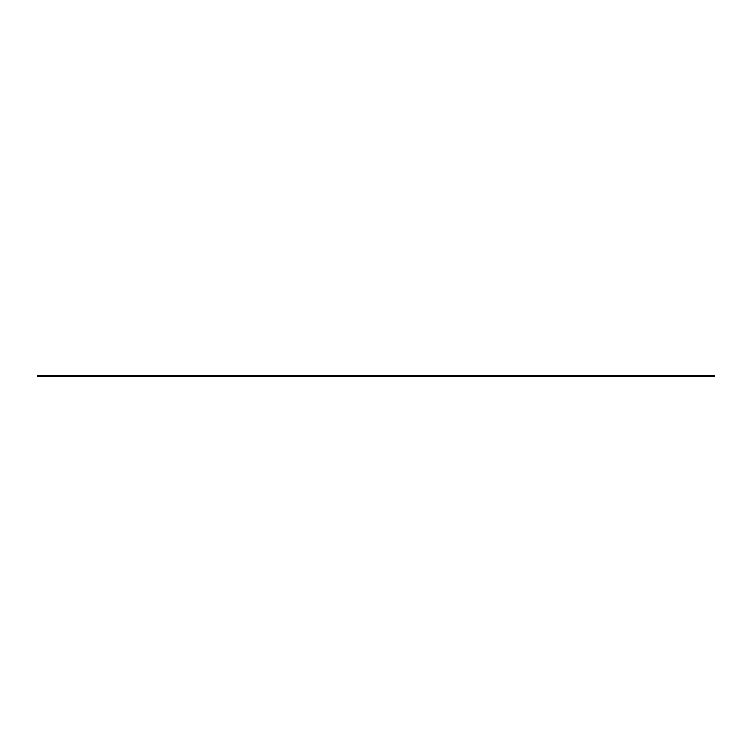 <?xml version="1.0" encoding="UTF-8"?>
<svg xmlns="http://www.w3.org/2000/svg" width="752" height="752" viewBox="0 0 752 752"><rect width="100%" height="100%" fill="white"/><g stroke="black" fill="none" stroke-linecap="round" stroke-linejoin="round"><path stroke-width="1.13" d="M714.4 375.662L714.4 376.338L37.6 376.338L37.6 375.662L714.4 375.662"/></g></svg>

